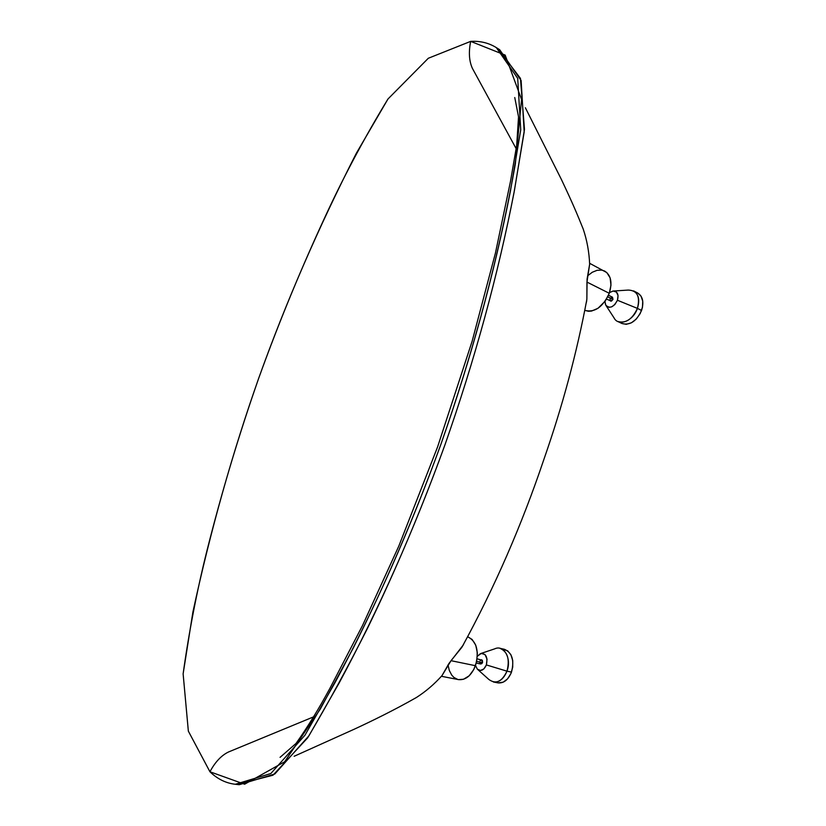 <?xml version="1.0" encoding="UTF-8"?>
<svg xmlns="http://www.w3.org/2000/svg" width="826" height="826" viewBox="0 0 826 826"><rect width="100%" height="100%" fill="white"/><g stroke="black" fill="none" stroke-linecap="round" stroke-linejoin="round"><path stroke-width="1.24" d="M516.157 148.649L472.431 68.424C469.106 61.176 468.518 52.162 470.675 41.372L505.171 55.105L521.567 99.471L515.331 164.044C498.914 256.463 473.917 350.42 440.32 445.926C414.456 516.704 385.443 584.075 353.26 648.038L320.281 709.08L284.671 761.748L244.599 784.215L209.938 771.763C215.152 762.037 221.337 755.449 228.492 751.99L313.87 716.731L228.492 751.99C221.337 755.449 215.152 762.037 209.938 771.763C217.403 779.011 225.859 783.182 235.317 784.277L270.856 773.518L304.949 735.243L335.119 682.441C374.911 608.452 410.212 528.96 441.022 443.965C471.006 358.629 494.165 274.201 510.499 190.692L520.731 129.888L517.716 78.387L496.343 47.629C488.796 42.921 480.236 40.846 470.675 41.372L428.312 58.264L387.983 98.996L356.367 153.213C318.464 227.439 286.023 302.151 259.034 377.327C239.137 434.001 221.709 492.059 206.748 551.51C196.764 591.643 188.886 632.427 183.124 673.861L188.349 731.134L209.938 771.763L188.349 731.134L183.124 673.861L192.902 612.066C210.403 530.891 232.447 452.648 259.034 377.327C279.436 320.829 302.657 264.743 328.717 209.071C346.414 171.529 366.166 134.834 387.983 98.996L428.312 58.264L470.675 41.372C468.518 52.162 469.106 61.176 472.431 68.424L516.157 148.649M606.119 305.692L613.997 317.814C618.385 326.9 633.232 321.138 637.424 308.387L617.435 300.261C613.594 307.344 609.691 308.965 605.737 305.104L604.962 301.438L605.541 304.701L607.017 306.57L609.185 307.324L611.725 306.828L614.812 304.587L617.435 300.261L637.424 308.387C632.313 319.301 625.767 323.668 617.776 321.479L621.926 323.493C629.918 325.681 636.464 321.345 641.554 310.473L637.424 308.387L641.554 310.473C644.084 302.13 642.793 296.307 637.693 293.013L641.017 296.1L642.742 301.139L642.463 307.282L640.191 313.57L636.309 319.022L631.415 322.801L626.273 324.319L621.916 323.493M477.841 669.607L488.785 679.406C495.827 684.568 501.888 681.822 506.968 671.166L486.38 664.93C483.85 670.289 480.825 671.693 477.325 669.132L475.528 665.539L477.345 669.153L480.495 670.475L483.891 668.895L486.38 664.93L506.968 671.166C503.726 678.962 499.193 682.565 493.37 681.977L497.902 682.875C503.736 683.453 508.269 679.87 511.5 672.106L506.968 671.166L511.5 672.106C514.495 660.253 512.13 652.654 504.407 649.298L499.916 648.307C507.629 651.662 509.972 659.282 506.968 671.166C511.893 658.58 503.912 644.383 494.743 648.833L481.021 653.449M476.282 663.082L480.763 664.011L482.477 662.638L476.685 661.43L482.477 662.638L481.599 659.757L480.051 660.748M610.032 298.888L610.507 301.087L612.985 299.435L607.76 296.823L612.985 299.435L612.5 297.226L608.504 295.223M441.476 676.298L458.461 679.612C465.678 680.304 471.347 675.668 475.466 665.704L451.027 660.686L441.683 676.153L448.941 663.505L463.469 644.745M604.704 271.093C610.992 275.203 612.51 282.606 609.268 293.292L605.262 301.025L598.034 308.274L591.581 311.051L588.473 311.278L584.808 310.37C594.689 312.858 602.835 307.169 609.268 293.292L586.945 282.079L586.873 298.857L587.09 279.105L589.733 263.7L586.945 282.079L609.268 293.292L610.972 285.146L610.115 277.866L606.852 272.601L589.599 263.277M448.012 664.899L449.323 670.536L451.76 675.141L453.918 677.434L457.769 679.457M458.44 679.612L463.51 679.271L469.147 675.813L473.773 669.576L476.664 661.533L477.356 652.963L475.755 645.199L472.131 639.458L467.712 636.763C476.726 641.41 479.307 651.064 475.466 665.704L451.027 660.686L461.703 647.501M604.467 270.98L601.72 270.112L597.115 270.308L592.325 272.229L587.73 275.708M497.985 48.724L520.452 78.398L524.479 129.465L514.412 190.538C498.15 274.511 474.95 359.424 444.791 445.286C421.621 509.033 395.799 570.167 367.312 628.679C348.035 666.84 328.139 703.246 307.613 737.907L272.993 775.211L237.279 784.442M586.522 302.068L586.873 298.857M496.343 47.629L499.689 49.736L521.123 80.494L524.19 131.912L514.03 192.592C497.779 275.925 474.702 360.146 444.791 445.276C414.053 530.055 378.814 609.34 339.063 683.143L308.924 735.801L274.831 773.983L239.241 784.7L235.317 784.277M609.505 292.61L613.202 291.02L616.464 292.094L618.054 295.563L617.435 300.261C618.922 294.314 617.425 291.248 612.964 291.051L609.505 292.61M606.511 299.105L611.395 301.139L612.985 299.435L612.51 297.226M612.231 297.143L610.424 298.134M637.693 293.013L633.583 290.897C638.674 294.201 639.954 300.024 637.424 308.387C640.326 296.555 637.29 290.453 628.307 290.071L613.677 291M636.474 292.507L637.558 292.941M621.679 323.369L620.708 322.76M477.356 656.247L481.279 653.387L485.017 654.584L487.03 659.117L486.38 664.93C487.918 656.907 485.915 653.149 480.371 653.665L477.356 656.247M479.7 662.359L480.453 663.887L481.857 663.629L482.59 662.235L482.343 660.315L477.129 658.818M502.229 649.122L507.66 650.805L510.943 654.812L512.729 660.573L512.709 667.191L510.881 673.644L507.525 678.91L503.179 682.183L497.892 682.875M497.397 682.761L496.302 682.379M280.055 757.339L296.007 743.462C307.427 727.376 318.702 709.049 329.832 688.481L362.531 625.499L398.803 546.12L437.594 446.928L472.152 341.2L495.445 253.024L510.458 181.544L516.704 145.231L518.532 116.838L514.763 97.53M586.811 299.642C576.847 352.723 562.651 405.659 544.22 458.43C521.836 524.985 494.433 587.854 462.023 647.037M589.661 264.496C589.165 252.136 587.018 240.335 583.218 229.07C577.178 214.11 573.079 204.156 561.432 179.541L525.357 107.741M442.158 675.451C434.414 684.114 425.824 691.465 416.407 697.505C394.054 710.226 371.101 721.418 353.631 729.482L294.139 756.275"/></g></svg>
